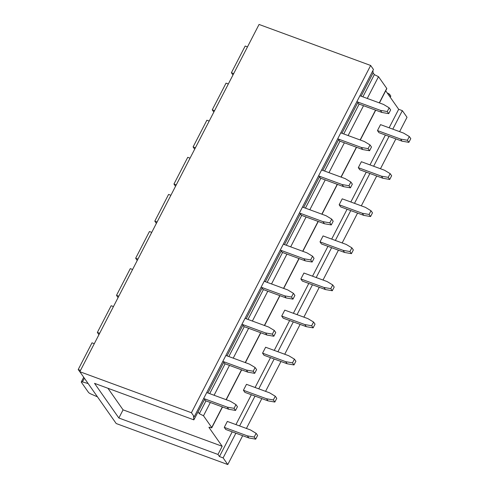 <?xml version="1.0" encoding="UTF-8"?>
<svg xmlns="http://www.w3.org/2000/svg" width="489" height="489" viewBox="0 0 489 489"><rect width="100%" height="100%" fill="white"/><g stroke="black" fill="none" stroke-linecap="round" stroke-linejoin="round"><path stroke-width="0.73" d="M390.228 97.25L390.784 96.174A1.73 0.44 -152.7 0 0 390.717 95.923L389.66 94.42A1.73 0.44 -152.7 0 0 387.698 93.179L387.257 93.014M372.887 70.636L373.119 72.873L374.348 74.628L378.51 76.675L386.744 88.405L379.281 102.867M379.446 102.928L386.811 88.656A1.73 0.44 -152.7 0 0 386.744 88.405M385.705 90.801L398.682 109.291L402.349 110.642L407.019 117.293L399.611 131.645M222.513 406.976L211.792 427.753A1.73 0.44 -152.7 0 1 210.747 427.661L210.013 427.392A1.73 0.44 -152.7 0 0 208.968 427.3A1.73 0.44 -152.7 0 0 209.035 427.551L222.183 446.286L217.972 454.446L219.445 456.549L223.118 457.9L227.788 464.55L116.199 423.529L79.829 371.707L259.06 24.45L370.65 65.471L373.474 69.499L194.243 416.756L193.51 416.481L193.858 419.862L204.61 399.354L205.594 400.754L228.718 409.256L235.533 410.436L237.446 406.726L235.973 404.629L230.307 401.218L207.183 392.716M198.1 411.97L199.329 413.718L205.955 400.888M209.695 393.639L225.099 363.785M228.84 356.542L244.249 326.689M247.99 319.439L263.4 289.586M267.141 282.342L282.55 252.489M286.285 245.24L301.695 215.386M305.436 208.143L320.845 178.289M324.586 171.04L339.996 141.187M343.736 133.943L359.146 104.084M362.881 96.84L374.348 74.628M207.898 392.985L223.76 362.257L224.744 363.657L247.868 372.153L254.683 373.339L256.597 369.629L255.124 367.526L249.457 364.122L226.334 355.619M227.049 355.882L242.911 325.154L243.895 326.554L267.018 335.057L273.834 336.236L275.747 332.526L274.274 330.423L268.608 327.019L245.484 318.516M246.199 318.779L262.055 288.058L263.039 289.457L286.163 297.954L292.978 299.14L294.898 295.429L293.418 293.327L287.752 289.922L264.628 281.419M265.35 281.682L281.206 250.955L282.19 252.355L305.313 260.857L312.129 262.037L314.042 258.326L312.569 256.224L306.903 252.819L283.779 244.317M284.494 244.579L300.356 213.852L301.34 215.258L324.464 223.754L331.279 224.934L333.192 221.23L331.719 219.127L326.053 215.716L302.929 207.22M303.645 207.483L319.506 176.755L320.484 178.155L343.614 186.657L350.424 187.837L352.343 184.127L350.87 182.024L345.203 178.619L322.074 170.117M322.795 170.38L338.651 139.652L339.635 141.052L362.759 149.555L369.574 150.734L371.487 147.024L370.014 144.927L364.348 141.517L341.224 133.02M341.939 133.283L357.801 102.556L358.785 103.955L381.909 112.458L388.724 113.637L390.638 109.927L389.165 107.825L383.498 104.42L360.375 95.917M361.09 96.18L373.119 72.873M199.329 413.718L203.491 415.772L210.337 402.502M214.078 395.253L229.488 365.399M233.229 358.156L248.638 328.302M252.379 321.053L267.789 291.199M271.529 283.956L286.933 254.103M290.674 246.853L306.083 217M309.824 209.757L325.234 179.897M328.975 172.654L344.384 142.8M348.119 135.551L363.529 105.697M367.27 98.454L378.51 76.675M203.491 415.772L211.725 427.502A1.73 0.44 -152.7 0 1 211.792 427.753M219.445 456.549L232.202 431.842M235.936 424.593L251.346 394.739M255.087 387.496L270.496 357.642M274.237 350.393L289.647 320.539M293.388 313.296L308.791 283.443M312.532 276.193L327.942 246.34M331.683 239.097L347.092 209.243M350.833 201.994L366.243 172.14M369.984 164.891L385.387 135.037M389.128 127.794L398.682 109.291M223.118 457.9L235.869 433.193M239.61 425.943L255.02 396.09M258.76 388.841L274.17 358.987M277.905 351.744L293.314 321.89M297.055 314.641L312.465 284.787M316.206 277.544L331.615 247.691M335.356 240.441L350.76 210.588M354.501 203.345L369.91 173.491M373.651 166.242L389.061 136.388M392.801 129.145L402.349 110.642M227.788 464.55L242.678 435.693M246.419 428.45L261.829 398.596M265.57 391.347L280.979 361.493M284.72 354.25L300.13 324.396M303.865 317.147L319.274 287.294M323.015 280.044L338.425 250.191M342.166 242.947L357.575 213.094M361.316 205.845L376.719 175.991M380.46 168.748L395.87 138.894M79.829 371.707L191.413 412.728L370.65 65.471M191.413 412.728L194.243 416.756M107.935 388.272L123.075 409.855L118.864 418.016L94.536 383.352L193.858 419.862M222.183 446.286L123.075 409.855M217.972 454.446L118.864 418.016M97.476 396.848L90.911 393.987A2.592 0.66 27.3 0 1 88.436 392.312L81.4 382.294A2.592 0.66 27.3 0 1 81.302 381.915A2.592 0.66 27.3 0 1 82.433 381.909L88.148 383.559M81.021 373.407L78.209 369.543L91.993 342.832L94.298 343.675M78.209 369.543L80.508 370.387M83.668 377.325L83.478 376.909M98.937 334.69L97.36 332.441L111.144 305.729L113.448 306.572M97.36 332.441L99.658 333.284M118.081 297.587L116.504 295.344L130.294 268.626L132.592 269.476M116.504 295.344L118.809 296.187M137.232 260.49L135.655 258.241L149.445 231.529L151.743 232.373M135.655 258.241L137.953 259.084M156.382 223.387L154.805 221.138L168.589 194.426L170.893 195.276M154.805 221.138L157.103 221.988M175.533 186.291L173.956 184.041L187.739 157.33L190.038 158.173M173.956 184.041L176.254 184.885M194.677 149.188L193.1 146.938L206.89 120.227L209.188 121.076M193.1 146.938L195.404 147.788M213.827 112.085L212.25 109.842L226.04 83.13L228.339 83.974M212.25 109.842L214.549 110.685M232.978 74.988L231.401 72.739L245.185 46.027L247.489 46.877M231.401 72.739L233.699 73.588M400.589 139.065L402.062 141.168L408.877 142.348L410.791 138.638L409.317 136.541L403.651 133.13L380.528 124.634L377.465 130.569L400.589 139.065L407.404 140.251L408.877 142.348M377.465 130.569L378.938 132.666L402.062 141.168M407.404 140.251L409.317 136.541M357.312 101.853L380.436 110.355L381.909 112.458M380.436 110.355L387.251 111.535L388.724 113.637M387.251 111.535L389.165 107.825M381.438 176.168L382.911 178.271L389.727 179.451L391.64 175.74L390.167 173.638L384.501 170.233L361.377 161.731L358.315 167.666L381.438 176.168L388.254 177.348L389.727 179.451M358.315 167.666L359.788 169.769L382.911 178.271M388.254 177.348L390.167 173.638M338.162 138.955L361.285 147.452L362.759 149.555M361.285 147.452L368.101 148.638L369.574 150.734M368.101 148.638L370.014 144.927M362.288 213.265L363.767 215.368L370.576 216.548L372.496 212.837L371.017 210.741L365.356 207.33L342.227 198.834L339.164 204.769L362.288 213.265L369.103 214.451L370.576 216.548M339.164 204.769L340.637 206.865L363.767 215.368M369.103 214.451L371.017 210.741M319.011 176.052L342.135 184.555L343.614 186.657M342.135 184.555L348.95 185.734L350.424 187.837M348.95 185.734L350.87 182.024M343.144 250.368L344.617 252.471L351.432 253.65L353.345 249.94L351.872 247.837L346.206 244.433L323.082 235.93L320.014 241.866L343.144 250.368L349.953 251.548L351.432 253.65M320.014 241.866L321.493 243.968L344.617 252.471M349.953 251.548L351.872 247.837M299.861 213.155L322.991 221.658L324.464 223.754M322.991 221.658L329.806 222.837L331.279 224.934M329.806 222.837L331.719 219.127M323.993 287.471L325.466 289.567L332.282 290.747L334.195 287.037L332.722 284.94L327.055 281.53L303.932 273.033L300.869 278.968L323.993 287.471L330.808 288.651L332.282 290.747M300.869 278.968L302.343 281.071L325.466 289.567M330.808 288.651L332.722 284.94M280.717 250.252L303.84 258.754L305.313 260.857M303.84 258.754L310.656 259.934L312.129 262.037M310.656 259.934L312.569 256.224M304.843 324.568L306.316 326.67L313.131 327.85L315.044 324.14L313.571 322.037L307.905 318.632L284.781 310.13L281.719 316.065L304.843 324.568L311.658 325.747L313.131 327.85M281.719 316.065L283.192 318.168L306.316 326.67M311.658 325.747L313.571 322.037M261.566 287.355L284.69 295.857L286.163 297.954M284.69 295.857L291.505 297.037L292.978 299.14M291.505 297.037L293.418 293.327M285.692 361.671L287.171 363.767L293.981 364.953L295.9 361.243L294.421 359.14L288.761 355.735L265.631 347.233L262.569 353.168L285.692 361.671L292.508 362.85L293.981 364.953M262.569 353.168L264.042 355.271L287.171 363.767M292.508 362.85L294.421 359.14M242.416 324.458L265.539 332.954L267.018 335.057M265.539 332.954L272.355 334.134L273.834 336.236M272.355 334.134L274.274 330.423M266.548 398.767L268.021 400.87L274.836 402.05L276.75 398.339L275.276 396.237L269.61 392.832L246.487 384.33L243.418 390.265L266.548 398.767L273.357 399.947L274.836 402.05M243.418 390.265L244.897 392.367L268.021 400.87M273.357 399.947L275.276 396.237M223.271 361.554L246.395 370.057L247.868 372.153M246.395 370.057L253.21 371.237L254.683 373.339M253.21 371.237L255.124 367.526M247.397 435.87L248.87 437.967L255.686 439.153L257.599 435.442L256.126 433.34L250.46 429.935L227.336 421.432L224.274 427.368L247.397 435.87L254.213 437.05L255.686 439.153M224.274 427.368L225.747 429.47L248.87 437.967M254.213 437.05L256.126 433.34M204.121 398.657L227.244 407.154L228.718 409.256M227.244 407.154L234.06 408.333L235.533 410.436M234.06 408.333L235.973 404.629M390.717 95.923L390.112 97.085M389.66 94.42L389.061 95.581M375.54 110.117L360.13 139.97M356.389 147.213L340.98 177.067M337.245 184.316L321.835 214.17M318.094 221.413L302.685 251.267M298.944 258.516L283.534 288.369M279.794 295.613L264.384 325.466M260.649 332.716L245.24 362.569M241.499 369.812L226.089 399.666M222.348 406.915L211.725 427.502M209.213 427.209L209.035 427.551M84.365 378.174L82.433 381.909M375.705 110.178L360.295 140.031M356.554 147.275L341.145 177.128M337.41 184.377L322 214.231M318.26 221.474L302.85 251.328M299.109 258.577L283.699 288.431M279.959 295.674L264.555 325.527M260.814 332.777L245.405 362.63M241.664 369.873L226.254 399.727M83.711 377.245L81.302 381.915"/></g></svg>
